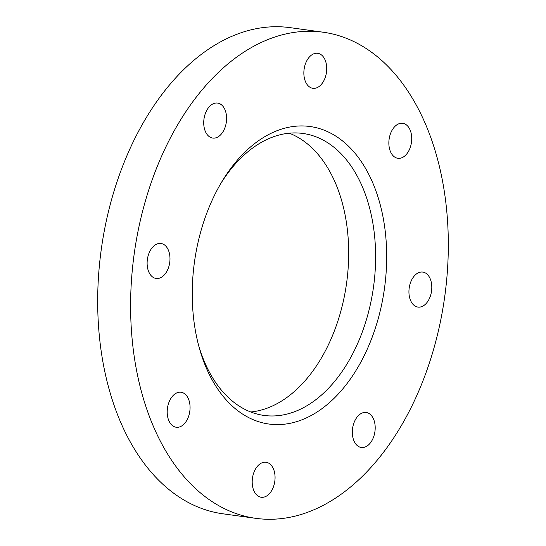 <?xml version="1.0" encoding="UTF-8"?>
<svg xmlns="http://www.w3.org/2000/svg" width="546" height="546" viewBox="0 0 546 546"><rect width="100%" height="100%" fill="white"/><g stroke="black" fill="none" stroke-linecap="round" stroke-linejoin="round"><path stroke-width="0.82" d="M180.842 392.219A17.67 11.282 -82.1 0 1 181.047 392.246A17.67 11.282 -82.1 0 1 189.831 411.131A17.67 11.282 -82.1 0 1 176.413 427.272A17.67 11.282 -82.1 0 1 176.215 427.245A17.67 11.282 -82.1 0 1 167.431 408.36A17.67 11.282 -82.1 0 1 180.842 392.219M160.77 243.441A17.67 11.282 -82.1 0 1 160.974 243.468A17.67 11.282 -82.1 0 1 169.751 262.353A17.67 11.282 -82.1 0 1 156.34 278.494A17.67 11.282 -82.1 0 1 156.136 278.467A17.67 11.282 -82.1 0 1 147.352 259.582A17.67 11.282 -82.1 0 1 160.77 243.441M217.376 103.044A17.67 11.282 -82.1 0 1 217.581 103.071A17.67 11.282 -82.1 0 1 226.358 121.956A17.67 11.282 -82.1 0 1 212.947 138.097A17.67 11.282 -82.1 0 1 212.742 138.07A17.67 11.282 -82.1 0 1 203.958 119.185A17.67 11.282 -82.1 0 1 217.376 103.044M317.506 53.269A17.67 11.282 -82.1 0 1 317.711 53.296A17.67 11.282 -82.1 0 1 326.488 72.181A17.67 11.282 -82.1 0 1 313.076 88.322A17.67 11.282 -82.1 0 1 312.872 88.295A17.67 11.282 -82.1 0 1 304.088 69.41A17.67 11.282 -82.1 0 1 317.506 53.269M402.504 123.273A17.67 11.282 -82.1 0 1 402.702 123.3A17.67 11.282 -82.1 0 1 411.486 142.185A17.67 11.282 -82.1 0 1 398.075 158.326A17.67 11.282 -82.1 0 1 397.87 158.299A17.67 11.282 -82.1 0 1 389.086 139.414A17.67 11.282 -82.1 0 1 402.504 123.273M422.577 272.051A17.67 11.282 -82.1 0 1 422.781 272.079A17.67 11.282 -82.1 0 1 431.565 290.963A17.67 11.282 -82.1 0 1 418.147 307.105A17.67 11.282 -82.1 0 1 417.949 307.077A17.67 11.282 -82.1 0 1 409.166 288.192A17.67 11.282 -82.1 0 1 422.577 272.051M365.97 412.448A17.67 11.282 -82.1 0 1 366.175 412.476A17.67 11.282 -82.1 0 1 374.959 431.36A17.67 11.282 -82.1 0 1 361.541 447.502A17.67 11.282 -82.1 0 1 361.343 447.481A17.67 11.282 -82.1 0 1 352.559 428.59A17.67 11.282 -82.1 0 1 365.97 412.448M265.841 462.223A17.67 11.282 -82.1 0 1 266.045 462.25A17.67 11.282 -82.1 0 1 274.829 481.135A17.67 11.282 -82.1 0 1 261.411 497.276A17.67 11.282 -82.1 0 1 261.213 497.256A17.67 11.282 -82.1 0 1 252.429 478.364A17.67 11.282 -82.1 0 1 265.841 462.223M198.505 344.997A142.322 90.902 97.9 0 0 263.998 415.431A142.322 90.902 97.9 0 0 265.636 415.636A142.322 90.902 97.9 0 0 373.696 285.606A142.322 90.902 97.9 0 0 302.948 133.463A142.322 90.902 97.9 0 0 301.31 133.258A142.322 90.902 97.9 0 0 220.809 183.504M250.75 411.984A142.322 90.902 97.9 0 0 346.587 283.162A142.322 90.902 97.9 0 0 289.264 133.19M270.639 424.249A150.177 95.919 97.9 0 0 384.834 285.695A150.177 95.919 97.9 0 0 308.278 126.297A150.177 95.919 97.9 0 0 222.045 181.422A150.177 95.919 97.9 0 0 199.133 347.338A150.177 95.919 97.9 0 0 270.639 424.249M323.034 32.194L290.117 27.648A245.386 156.729 97.9 0 0 287.292 27.3A245.386 156.729 97.9 0 0 100.99 251.488A245.386 156.729 97.9 0 0 222.966 513.806L255.883 518.352A245.386 156.729 97.9 0 0 258.708 518.7A245.386 156.729 97.9 0 0 445.01 294.512A245.386 156.729 97.9 0 0 323.034 32.194A245.386 156.729 97.9 0 0 320.209 31.845A245.386 156.729 97.9 0 0 133.906 256.033A245.386 156.729 97.9 0 0 255.883 518.352"/></g></svg>
